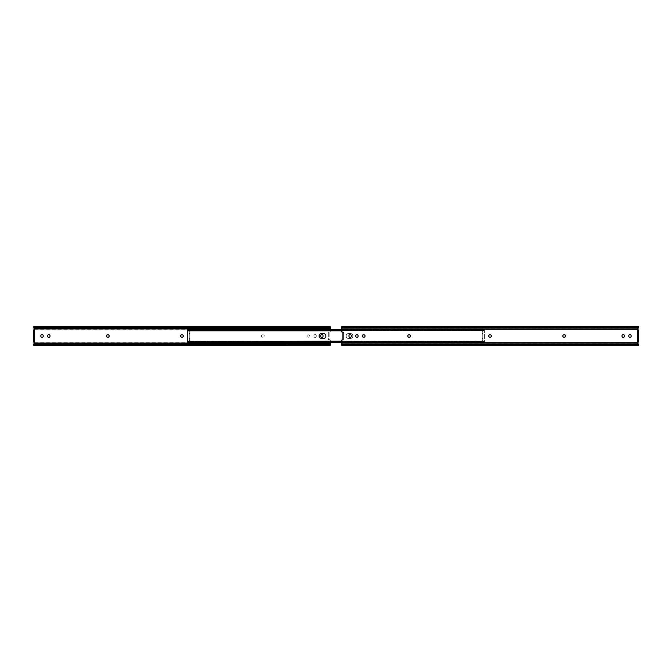 <?xml version="1.0" encoding="UTF-8"?>
<svg xmlns="http://www.w3.org/2000/svg" width="672" height="672" viewBox="0 0 672 672"><rect width="100%" height="100%" fill="white"/><g stroke="black" fill="none" stroke-linecap="round" stroke-linejoin="round"><path stroke-width="0.5" stroke-dasharray="3.36 2.52" d="M323.047 336.21A1.193 1.193 0 0 1 321.854 337.411A1.193 1.193 0 0 1 320.653 336.21L320.653 335.79A1.193 1.193 0 0 1 321.854 334.589A1.193 1.193 0 0 1 323.047 335.79L323.047 336.21M43.235 336.21A1.193 1.193 0 0 1 42.042 337.411A1.193 1.193 0 0 1 40.849 336.21L40.849 335.79A1.193 1.193 0 0 1 42.042 334.589A1.193 1.193 0 0 1 43.235 335.79L43.235 336.21M49.98 336.21A1.193 1.193 0 0 1 48.787 337.411A1.193 1.193 0 0 1 47.594 336.21L47.594 335.79A1.193 1.193 0 0 1 48.787 334.589A1.193 1.193 0 0 1 49.98 335.79L49.98 336.21M315.109 337.411A1.193 1.193 0 0 0 316.302 336.21A1.193 1.193 0 0 1 315.109 337.411A1.193 1.193 0 0 1 313.916 336.21A1.193 1.193 0 0 0 315.109 337.411M33.6 345.316L33.6 344.711L330.296 344.711L330.296 340.435A0.529 0.529 0 0 0 329.7 339.914A0.529 0.529 0 0 1 330.296 340.435L330.296 342.443M262.651 334.807A1.193 1.193 0 0 0 261.458 336A1.193 1.193 0 0 0 262.651 337.193L263.071 337.193A1.193 1.193 0 0 0 264.272 336A1.193 1.193 0 0 0 263.071 334.807L263.071 334.807A1.193 1.193 0 0 1 264.272 336A1.193 1.193 0 0 1 263.071 337.193L262.651 337.193A1.193 1.193 0 0 1 261.458 336A1.193 1.193 0 0 1 262.651 334.807M308.154 334.807A1.193 1.193 0 0 0 306.961 336A1.193 1.193 0 0 0 308.154 337.193L308.574 337.193A1.193 1.193 0 0 0 309.775 336A1.193 1.193 0 0 0 308.574 334.807L308.574 334.807A1.193 1.193 0 0 1 309.775 336A1.193 1.193 0 0 1 308.574 337.193L308.154 337.193A1.193 1.193 0 0 1 306.961 336A1.193 1.193 0 0 1 308.154 334.807M316.302 335.79A1.193 1.193 0 0 0 315.109 334.589A1.193 1.193 0 0 0 313.916 335.79L313.916 335.79A1.193 1.193 0 0 1 315.109 334.589A1.193 1.193 0 0 1 316.302 335.79L316.302 335.79M34.398 342.107L34.398 329.893L33.6 329.893L33.6 342.107M329.12 339.452L329.7 339.914L328.331 339.982L329.12 339.982L329.12 332.018L328.331 332.018L328.331 339.982L328.331 339.452L329.12 339.452L329.12 332.548L328.331 332.548L328.331 339.452M328.331 332.548L328.331 332.018L329.7 332.086A0.529 0.529 0 0 0 330.296 331.565A0.529 0.529 0 0 1 329.7 332.086L329.12 332.548M330.296 329.557L330.296 326.684M33.6 344.711L33.785 343.854L330.296 343.854M33.869 342.107L34.398 342.359L34.398 329.641A0.689 0.689 0 0 0 34.549 329.28L33.6 326.684M34.398 342.359A0.689 0.689 0 0 1 34.549 342.72L33.785 343.854M34.784 343.812L329.104 343.812M34.784 328.188L329.104 328.188M181.734 337.193A1.193 1.193 0 0 1 180.541 336A1.193 1.193 0 0 1 181.734 334.807L182.162 334.807A1.193 1.193 0 0 1 183.355 336A1.193 1.193 0 0 1 182.162 337.193L181.734 337.193M107.562 337.193A1.193 1.193 0 0 1 106.369 336A1.193 1.193 0 0 1 107.562 334.807L107.982 334.807A1.193 1.193 0 0 1 109.183 336A1.193 1.193 0 0 1 107.982 337.193L107.562 337.193M34.398 329.641L33.869 329.893M190.042 338.638L189.244 338.486L190.042 338.638L189.244 342.443L189.244 341.998L189.731 342.426L483.865 342.426L484.344 341.998L484.344 330.54L484.344 342.443L484.344 341.998L189.244 341.998L189.244 341.2L484.344 341.468L189.244 341.46L189.244 330.38L484.344 330.784L483.865 329.574L483.286 329.608L483.638 330.397M189.244 338.638L189.244 340.662M350.339 338.52A2.52 2.52 0 0 0 352.859 336A2.52 2.52 0 0 0 350.339 333.48L348.634 333.48A2.52 2.52 0 0 0 346.114 336A2.52 2.52 0 0 0 348.634 338.52L350.339 338.52A2.52 2.52 0 0 0 352.859 336A2.52 2.52 0 0 0 350.339 333.48L348.634 333.48A2.52 2.52 0 0 0 346.114 336A2.52 2.52 0 0 0 348.634 338.52L350.339 338.52L348.634 338.52A2.52 2.52 0 0 1 346.114 336A2.52 2.52 0 0 1 348.634 333.48L350.339 333.48A2.52 2.52 0 0 1 352.859 336A2.52 2.52 0 0 1 350.339 338.52L348.634 338.52A2.52 2.52 0 0 1 346.114 336A2.52 2.52 0 0 1 348.634 333.48L350.339 333.48A2.52 2.52 0 0 1 352.859 336A2.52 2.52 0 0 1 350.339 338.52M323.366 338.52A2.52 2.52 0 0 0 325.886 336A2.52 2.52 0 0 0 323.366 333.48L321.661 333.48A2.52 2.52 0 0 0 319.141 336A2.52 2.52 0 0 0 321.661 338.52L323.366 338.52A2.52 2.52 0 0 0 325.886 336A2.52 2.52 0 0 0 323.366 333.48L321.661 333.48A2.52 2.52 0 0 0 319.141 336A2.52 2.52 0 0 0 321.661 338.52L323.366 338.52L321.661 338.52A2.52 2.52 0 0 1 319.141 336A2.52 2.52 0 0 1 321.661 333.48L323.366 333.48A2.52 2.52 0 0 1 325.886 336A2.52 2.52 0 0 1 323.366 338.52M189.958 330.397L190.31 329.608L189.731 329.574L189.244 330.002L484.344 330.002L484.344 329.557L484.344 330.8L189.244 330.8L189.244 329.557L189.244 330.532L484.344 330.532L189.244 330.54L189.244 333.514L190.042 333.514L189.244 333.362M189.731 329.574L483.865 329.574M190.31 329.608L483.286 329.608M190.31 330.288L483.286 330.288M189.244 340.864L190.042 340.864L190.042 330.691L189.244 330.691M190.042 341.309L189.244 341.309M189.731 342.426L190.31 342.392L189.958 341.603L483.638 341.603L483.286 342.392L483.865 342.426M189.958 341.603L483.638 341.603M190.31 341.712L483.286 341.712M190.31 342.392L483.286 342.392M482.756 338.638L481.958 338.486L482.756 338.486L482.756 340.864L481.958 341.309L481.958 330.691L482.756 330.38L481.69 330.288L481.69 329.608L482.756 330.002L482.756 329.557L482.756 342.443L482.756 341.998L482.269 342.426L341.704 342.426L484.344 342.443L189.244 342.418M190.042 338.486L190.042 333.917L189.244 333.514M189.244 333.917L190.042 334.068M190.042 337.932L189.244 337.932L189.244 334.068M189.244 337.932L190.042 338.083M189.244 331.338L190.042 331.338L190.042 333.362M190.042 330.691L189.244 331.136M481.958 338.638L481.958 340.662L482.756 340.662M187.656 330.8L187.656 341.62L481.958 341.309M187.656 330.002L482.756 330.002L482.756 330.784L341.704 330.8M482.269 329.574L188.126 329.582M481.69 329.608L341.704 329.608M481.69 330.288L341.704 330.288M482.042 330.397L341.704 330.397M482.756 330.38L187.656 330.38L482.756 330.414M482.269 342.426L481.69 342.392L481.69 341.712L482.756 341.62M482.042 341.603L341.704 341.603M341.704 341.2L482.756 341.2L482.756 341.998L187.656 341.998M481.69 341.712L341.704 341.712M481.69 342.392L341.704 342.392M341.704 342.443L188.126 342.418M482.756 340.864L482.756 341.309M482.756 330.691L482.756 333.514L481.958 333.514L482.756 333.362M481.958 338.486L481.958 333.917L482.756 333.514M482.756 333.917L481.958 334.068M481.958 337.932L482.756 337.932L482.756 334.068M482.756 337.932L481.958 338.083M482.756 331.338L481.958 331.338L481.958 333.362M481.958 330.691L482.756 331.136M350.146 337.411A1.193 1.193 0 0 1 348.953 336.21L348.953 335.79A1.193 1.193 0 0 1 350.146 334.589A1.193 1.193 0 0 1 351.347 335.79L351.347 336.21A1.193 1.193 0 0 1 350.146 337.411M629.958 337.411A1.193 1.193 0 0 1 628.765 336.21L628.765 335.79A1.193 1.193 0 0 1 629.958 334.589A1.193 1.193 0 0 1 631.151 335.79L631.151 336.21A1.193 1.193 0 0 1 629.958 337.411M623.213 337.411A1.193 1.193 0 0 1 622.02 336.21L622.02 335.79A1.193 1.193 0 0 1 623.213 334.589A1.193 1.193 0 0 1 624.406 335.79L624.406 336.21A1.193 1.193 0 0 1 623.213 337.411M356.891 337.411A1.193 1.193 0 0 1 355.698 336.21L355.698 335.79A1.193 1.193 0 0 1 356.891 334.589A1.193 1.193 0 0 1 358.084 335.79L358.084 336.21A1.193 1.193 0 0 1 356.891 337.411M341.704 343.056L341.704 344.148L638.392 344.148L637.493 343.056L341.704 343.056L341.704 340.435A0.529 0.529 0 0 1 342.3 339.914L343.669 339.982L342.88 339.982L342.88 332.548L343.669 332.548L343.669 339.452L342.88 339.452M490.266 334.807A1.193 1.193 0 0 1 491.459 336A1.193 1.193 0 0 1 490.266 337.193L489.838 337.193A1.193 1.193 0 0 1 488.645 336A1.193 1.193 0 0 1 489.838 334.807L490.266 334.807M564.438 334.807A1.193 1.193 0 0 1 565.631 336A1.193 1.193 0 0 1 564.438 337.193L564.018 337.193A1.193 1.193 0 0 1 562.817 336A1.193 1.193 0 0 1 564.018 334.807L564.438 334.807M409.349 334.807A1.193 1.193 0 0 1 410.542 336A1.193 1.193 0 0 1 409.349 337.193L408.929 337.193A1.193 1.193 0 0 1 407.728 336A1.193 1.193 0 0 1 408.929 334.807L409.349 334.807M363.846 334.807A1.193 1.193 0 0 1 365.039 336A1.193 1.193 0 0 1 363.846 337.193L363.426 337.193A1.193 1.193 0 0 1 362.225 336A1.193 1.193 0 0 1 363.426 334.807L363.846 334.807M637.493 343.056A0.689 0.689 0 0 1 638.131 342.107L637.602 342.107L637.602 329.893L638.131 329.893A0.689 0.689 0 0 1 637.493 328.944L341.704 328.944L341.704 331.565A0.529 0.529 0 0 0 342.3 332.086L343.669 332.018L343.669 339.452M638.4 344.257L637.997 344.148A1.596 1.126 -0 0 0 637.216 343.812L342.896 343.812A1.596 1.126 -0 0 0 342.115 344.148L342.115 344.711A1.596 1.126 180 0 1 342.896 344.375L342.896 343.812M637.216 343.812L637.216 344.375A1.596 1.126 180 0 1 637.997 344.711L637.997 344.148L341.704 344.148M637.216 327.625L342.896 327.625A1.596 1.126 0 0 1 342.115 327.289L342.115 327.852L637.997 327.852L637.997 327.289A1.596 1.126 0 0 1 637.216 327.625L637.216 328.188A1.596 1.126 180 0 0 637.997 327.852L638.4 327.743M637.216 328.188L342.896 328.188A1.596 1.126 180 0 1 342.115 327.852L341.704 327.508L341.704 328.944M637.216 344.375L342.896 344.375M636.804 344.299L343.3 344.299M636.804 343.812L343.3 343.812M637.493 328.944L638.392 327.852L341.704 327.852M636.804 328.188L343.3 328.188L342.896 327.625M636.804 327.701L343.3 327.701M637.602 341.04L637.602 342.107L638.4 342.107L638.4 341.04L637.602 341.04L637.602 330.96L638.4 330.96L638.4 341.04M638.4 330.96L638.4 329.893M343.669 332.548L343.669 332.018L342.88 332.018L342.88 332.548M638.131 329.893L637.602 329.893L637.602 330.96M34.549 342.72L330.296 342.72M34.003 344.148L329.885 344.148L34.003 344.148M34.003 327.852L329.885 327.852L34.003 327.852M33.6 327.289L330.296 327.289M33.785 328.146L330.296 328.146M34.549 329.28L330.296 329.28M189.244 329.582L484.344 329.582L189.244 329.557M189.244 329.7L484.344 329.7M189.244 330.414L484.344 330.414M189.244 341.586L484.344 341.586M189.244 342.3L484.344 342.3M482.756 330.532L187.656 330.532L482.756 330.54M482.756 341.468L187.656 341.468L482.756 341.46M482.756 329.7L187.958 329.7M482.756 341.586L187.656 341.586M482.756 342.3L187.958 342.3M637.997 344.711L342.115 344.711M637.997 327.289L342.115 327.289M33.608 344.518L330.28 344.518M33.608 327.482L330.28 327.482M189.244 330.38L484.344 330.38M189.244 341.62L484.344 341.62M638.392 344.518L341.72 344.518M638.392 327.482L341.72 327.482"/><path stroke-width="1.01" d="M321.854 337.411A1.193 1.193 0 0 0 323.047 336.21L323.047 335.79A1.193 1.193 0 0 0 321.854 334.589A1.193 1.193 0 0 0 320.653 335.79L320.653 336.21A1.193 1.193 0 0 0 321.854 337.411M42.042 337.411A1.193 1.193 0 0 0 43.235 336.21L43.235 335.79A1.193 1.193 0 0 0 42.042 334.589A1.193 1.193 0 0 0 40.849 335.79L40.849 336.21A1.193 1.193 0 0 0 42.042 337.411M48.787 337.411A1.193 1.193 0 0 0 49.98 336.21L49.98 335.79A1.193 1.193 0 0 0 48.787 334.589A1.193 1.193 0 0 0 47.594 335.79L47.594 336.21A1.193 1.193 0 0 0 48.787 337.411M181.734 334.807A1.193 1.193 0 0 0 180.541 336A1.193 1.193 0 0 0 181.734 337.193L182.162 337.193A1.193 1.193 0 0 0 183.355 336A1.193 1.193 0 0 0 182.162 334.807L181.734 334.807M107.562 334.807A1.193 1.193 0 0 0 106.369 336A1.193 1.193 0 0 0 107.562 337.193L107.982 337.193A1.193 1.193 0 0 0 109.183 336A1.193 1.193 0 0 0 107.982 334.807L107.562 334.807M34.398 329.641L33.869 329.893A0.689 0.689 0 0 0 34.507 328.944L330.296 328.944L330.296 329.557M33.608 344.148L34.003 344.148A1.596 1.126 0 0 1 34.784 343.812L34.784 344.375A1.596 1.126 180 0 0 34.003 344.711L33.6 345.257L33.608 344.148L34.507 343.056A0.689 0.689 0 0 0 33.869 342.107L34.398 342.107L33.6 342.107L33.6 341.04L34.398 341.04L34.398 330.96L33.6 330.96L33.6 341.04M34.507 343.056L330.296 343.056L330.296 344.711M330.296 342.443L330.296 343.056M33.6 345.257L330.296 345.316M34.784 327.625L34.784 328.188A1.596 1.126 180 0 1 34.003 327.852L34.003 327.289A1.596 1.126 0 0 0 34.784 327.625L329.104 327.625A1.596 1.126 0 0 0 329.885 327.289L330.296 326.743L330.296 328.944M330.296 326.743L33.6 326.743M330.296 345.257L329.885 344.711A1.596 1.126 180 0 0 329.104 344.375L329.104 343.812A1.596 1.126 0 0 1 329.885 344.148L330.296 344.148M34.784 344.375L329.104 344.375M35.196 344.299L328.7 344.299M35.196 343.812L328.7 343.812M34.507 328.944L33.608 327.852M330.296 327.852L329.885 327.852A1.596 1.126 180 0 1 329.104 328.188L329.104 327.625M35.196 328.188L328.7 328.188M35.196 327.701L328.7 327.701M33.6 330.96L33.6 329.893L34.398 329.893L34.398 330.96M33.6 342.107L34.398 342.359M34.398 341.04L34.398 342.107M189.244 342.443L341.704 342.443L188.135 342.426L187.656 341.998L187.656 330.002L188.714 329.608L188.714 330.288L187.656 330.414M187.656 329.557L341.704 329.557L187.656 329.557L187.656 330.38M341.704 329.608L188.714 329.608M341.704 330.288L188.714 330.288M341.704 330.397L188.362 330.397M321.661 338.52A2.52 2.52 0 0 1 319.141 336A2.52 2.52 0 0 1 321.661 333.48L323.366 333.48A2.52 2.52 0 0 1 325.886 336A2.52 2.52 0 0 1 323.366 338.52L321.661 338.52M341.704 341.603L188.362 341.603L188.714 342.392L188.135 342.426L187.656 341.998M341.704 341.2L188.362 341.603M341.704 341.712L188.714 341.712M341.704 342.392L188.714 342.392M187.656 341.62L187.958 342.3M187.656 342.418L341.704 342.443M348.953 336.21A1.193 1.193 0 0 0 350.146 337.411A1.193 1.193 0 0 0 351.347 336.21L351.347 335.79A1.193 1.193 0 0 0 350.146 334.589A1.193 1.193 0 0 0 348.953 335.79L348.953 336.21M628.765 336.21A1.193 1.193 0 0 0 629.958 337.411A1.193 1.193 0 0 0 631.151 336.21L631.151 335.79A1.193 1.193 0 0 0 629.958 334.589A1.193 1.193 0 0 0 628.765 335.79L628.765 336.21M622.02 336.21A1.193 1.193 0 0 0 623.213 337.411A1.193 1.193 0 0 0 624.406 336.21L624.406 335.79A1.193 1.193 0 0 0 623.213 334.589A1.193 1.193 0 0 0 622.02 335.79L622.02 336.21M355.698 336.21A1.193 1.193 0 0 0 356.891 337.411A1.193 1.193 0 0 0 358.084 336.21L358.084 335.79A1.193 1.193 0 0 0 356.891 334.589A1.193 1.193 0 0 0 355.698 335.79L355.698 336.21M638.392 327.852L637.451 329.28L341.704 329.28L341.704 331.565A0.529 0.529 0 0 0 342.3 332.086L342.88 332.018L342.88 339.982L342.3 339.914A0.529 0.529 0 0 0 341.704 340.435L341.704 345.257M638.4 345.257L638.392 344.148M638.4 327.743L638.4 326.743M341.704 329.28L341.704 326.743M638.4 329.893L638.4 342.107L637.602 342.359A0.689 0.689 0 0 0 637.451 342.72L638.4 344.257M637.451 329.28A0.689 0.689 0 0 0 637.602 329.641L638.131 329.893M490.266 337.193A1.193 1.193 0 0 0 491.459 336A1.193 1.193 0 0 0 490.266 334.807L489.838 334.807A1.193 1.193 0 0 0 488.645 336A1.193 1.193 0 0 0 489.838 337.193L490.266 337.193M564.438 337.193A1.193 1.193 0 0 0 565.631 336A1.193 1.193 0 0 0 564.438 334.807L564.018 334.807A1.193 1.193 0 0 0 562.817 336A1.193 1.193 0 0 0 564.018 337.193L564.438 337.193M409.349 337.193A1.193 1.193 0 0 0 410.542 336A1.193 1.193 0 0 0 409.349 334.807L408.929 334.807A1.193 1.193 0 0 0 407.728 336A1.193 1.193 0 0 0 408.929 337.193L409.349 337.193M363.846 337.193A1.193 1.193 0 0 0 365.039 336A1.193 1.193 0 0 0 363.846 334.807L363.426 334.807A1.193 1.193 0 0 0 362.225 336A1.193 1.193 0 0 0 363.426 337.193L363.846 337.193M34.003 344.711L329.885 344.711M34.003 327.289L329.885 327.289M637.451 342.72L341.704 342.72M638.215 343.854L341.704 343.854M638.4 344.711L341.704 344.711M638.4 327.289L341.704 327.289M638.215 328.146L341.704 328.146M637.602 342.359L637.602 329.641M341.704 330.8L187.656 330.8M638.4 345.316L341.704 345.316M638.4 326.684L341.704 326.684"/></g></svg>
